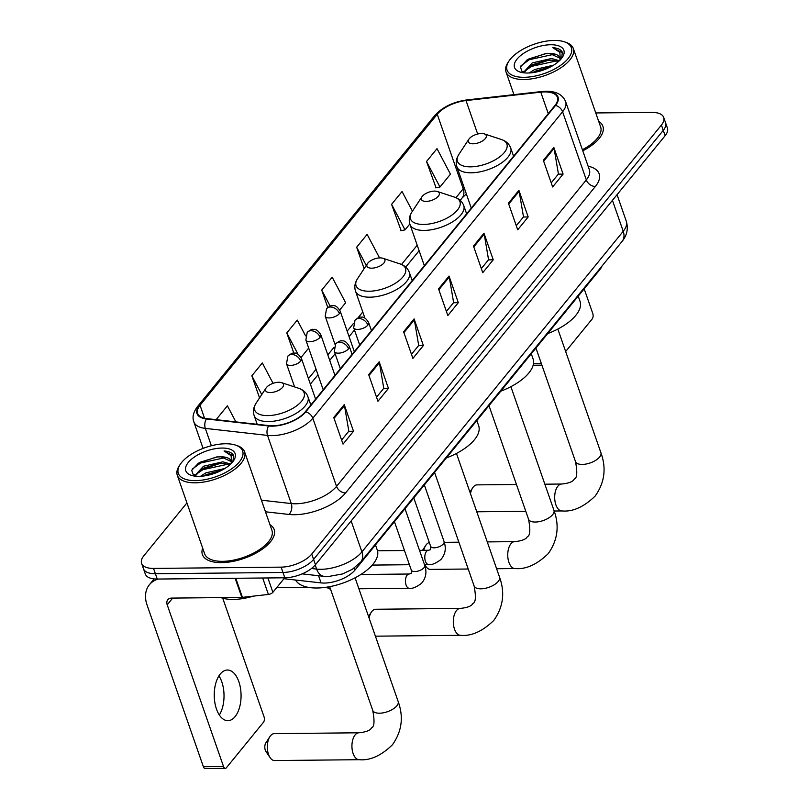 <?xml version="1.0" encoding="UTF-8"?>
<svg xmlns="http://www.w3.org/2000/svg" width="809" height="809" viewBox="0 0 809 809"><rect width="100%" height="100%" fill="white"/><g stroke="black" fill="none" stroke-linecap="round" stroke-linejoin="round"><path stroke-width="1.21" d="M601.997 266.05A23.744 10.82 160.8 0 1 599.894 269.569L355.02 570.011A23.744 10.82 160.8 0 1 321.062 582.905L283.969 578.718M186.93 502.915L143.871 555.753A23.744 10.82 -19.2 0 0 141.585 563.357L145.296 574.006A23.744 10.82 -19.2 0 0 157.239 579.052L284.819 577.788A23.744 10.82 -19.2 0 0 315.449 564.722L665.129 135.69A23.744 10.82 -19.2 0 0 667.415 128.085L665.564 122.756A23.744 10.82 -19.2 0 1 663.279 130.37A23.744 10.82 -19.2 0 0 665.564 122.756L663.704 117.436A23.744 10.82 -19.2 0 0 651.761 112.39L595.748 112.947M141.585 563.357A23.744 10.82 -19.2 0 0 153.528 568.414L281.107 567.139A23.744 10.82 -19.2 0 0 311.738 554.074L313.589 559.403L663.279 130.37L313.589 559.403A23.744 10.82 -19.2 0 1 282.968 572.459A23.744 10.82 -19.2 0 0 313.589 559.403L315.449 564.722M153.528 568.414L155.389 573.733L282.968 572.459L155.389 573.733A23.744 10.82 -19.2 0 1 143.436 568.687A23.744 10.82 -19.2 0 0 155.389 573.733L157.239 579.052M202.665 548.087A37.993 17.313 -19.2 0 0 202.402 554.549A37.993 17.313 -19.2 0 0 221.514 562.629A37.993 17.313 -19.2 0 0 259.517 551.03A37.993 17.313 -19.2 0 0 274.17 529.561A37.993 17.313 -19.2 0 0 269.943 524.657A37.993 17.313 -19.2 0 1 274.17 529.561A37.993 17.313 -19.2 0 1 259.517 551.03A37.993 17.313 -19.2 0 1 221.514 562.629A37.993 17.313 -19.2 0 1 202.402 554.549A37.993 17.313 -19.2 0 1 202.665 548.087M544.69 91.923A25.332 11.538 160.8 0 1 557.431 97.313A25.332 11.538 160.8 0 1 554.994 105.423L305.215 411.882A25.332 11.538 160.8 0 1 268.993 425.635L206.78 418.607A25.332 11.538 160.8 0 1 197.598 413.399A25.332 11.538 160.8 0 1 200.035 405.279L437.244 114.251A25.332 11.538 160.8 0 1 466.014 100.559L540.786 92.165A25.332 11.538 160.8 0 1 544.69 91.923M544.963 91.579A25.969 11.832 -19.2 0 0 540.968 91.832L466.196 100.225A25.969 11.832 -19.2 0 0 436.708 114.251L199.499 405.289A25.969 11.832 -19.2 0 0 206.416 418.951L268.618 425.979A25.969 11.832 -19.2 0 0 305.751 411.872L555.53 105.423A25.969 11.832 -19.2 0 0 544.963 91.579M333.753 417.505L343.026 444.121L353.503 431.258L344.24 404.642L333.753 417.505M341.6 440.035L348.831 431.177L344.472 405.572A6.33 4.53 -140.8 0 0 344.24 404.642M348.719 431.308L353.503 431.258M368.692 374.638L377.955 401.264L388.441 388.401L379.168 361.785L368.692 374.638M376.539 397.179L383.759 388.31L379.411 362.705A6.33 4.53 -140.8 0 0 379.168 361.785M383.648 388.451L388.441 388.401M403.62 331.781L412.893 358.397L423.37 345.544L414.107 318.918L403.62 331.781M411.468 354.312L418.698 345.453L414.339 319.848A6.33 4.53 -140.8 0 0 414.107 318.918M418.587 345.585L423.37 345.544M543.355 160.334L552.628 186.96L563.104 174.097L553.841 147.481L543.355 160.334M551.212 182.874L558.432 174.006L554.084 148.401A6.33 4.53 -140.8 0 0 553.841 147.481M558.321 174.147L563.104 174.097M508.426 203.201L517.699 229.817L528.176 216.964L518.903 190.337L508.426 203.201M516.273 225.731L523.494 216.873L519.145 191.268A6.33 4.53 -140.8 0 0 518.903 190.337M523.383 217.004L528.176 216.964M473.487 246.057L482.761 272.673L493.237 259.82L483.974 233.204L473.487 246.057M481.335 268.598L488.565 259.729L484.207 234.125A6.33 4.53 -140.8 0 0 483.974 233.204M488.454 259.871L493.237 259.82M438.559 288.914L447.832 315.54L458.309 302.677L449.035 276.061L438.559 288.914M446.406 311.455L453.627 302.586L449.278 276.981A6.33 4.53 -140.8 0 0 449.035 276.061M453.515 302.728L458.309 302.677M582.763 150.808A37.993 17.313 -19.2 0 0 602.897 126.244A37.993 17.313 -19.2 0 0 598.67 121.34A37.993 17.313 -19.2 0 1 602.897 126.244A37.993 17.313 -19.2 0 1 582.763 150.808M311.738 554.074L661.428 125.041A23.744 10.82 -19.2 0 0 663.704 117.436M273.078 383.335L262.328 362.948L251.852 375.801L259.558 397.917M235.874 421.893L227.4 405.805L216.913 418.668L217.318 419.8M379.542 257.899L367.134 234.367L356.658 247.22L364.131 268.689M412.438 211.189L402.063 191.511L391.586 204.364L401.133 230.646M426.525 161.507L439.975 187.021L450.451 174.157L437.002 148.644L426.525 161.507L436.071 187.789M305.58 335.856L297.267 320.091L286.791 332.944L293.849 353.22M339.719 310.009L345.645 302.738L332.196 277.224L321.719 290.087L327.766 307.45M321.719 290.087L330.183 306.146M356.658 247.22L366.265 265.453M391.586 204.364L405.036 229.877L409.819 224.002M405.036 229.877L400.768 230.717M439.975 187.021L435.697 187.86M301.019 357.497L308.684 348.092M286.791 332.944L298.076 354.362M251.852 375.801L261.752 394.59M216.913 418.668L217.53 419.82M541.909 365.152L533.889 365.233A3.954 2.093 -90.6 0 1 533.212 365.021M565.663 351.521L592.188 318.968A3.954 2.093 89.4 0 0 592.775 313.498L584.189 288.843M524.181 77.31A34.039 15.502 -19.2 0 0 564.551 62.232A34.039 15.502 -19.2 0 0 564.207 41.765A34.039 15.502 -19.2 0 0 554.226 40.45A34.039 15.502 -19.2 0 0 508.972 61.009A34.039 15.502 -19.2 0 0 524.181 77.31M508.972 61.009L508.032 62.435A35.626 16.231 -19.2 0 0 506.019 71.93A35.626 16.231 -19.2 0 0 523.939 79.494A35.626 16.231 -19.2 0 0 559.575 68.623A35.626 16.231 -19.2 0 0 573.308 48.5A35.626 16.231 -19.2 0 0 565.835 42.301L564.207 41.765M582.389 149.736A35.626 16.231 -19.2 0 0 600.652 127.023L573.308 48.5M529.278 72.972L534.567 69.564L553.619 65.155M532.625 72.658L535.143 71.222L549.827 66.965L532.828 72.628M523.15 72.739L532.251 62.91L551.536 58.511L559.434 60.726M523.858 72.83L529.915 66.247L532.828 64.568L547.511 60.301L552.112 60.179L558.534 61.555M559.848 60.321A19.79 9.01 -19.2 0 0 559.757 57.732A19.79 9.01 -19.2 0 0 549.796 53.525L559.889 58.208M550.727 44.738A26.121 11.902 -19.2 0 0 519.772 56.286A26.121 11.902 -19.2 0 0 519.944 71.991A26.121 11.902 -19.2 0 0 527.67 73.022A26.121 11.902 -19.2 0 0 562.427 57.196A26.121 11.902 -19.2 0 0 550.727 44.738M549.796 53.525L545.286 53.647L527.215 59.846L520.409 67.016L522.462 72.628M561.618 58.339L562.356 52.241C561.021 49.582 557.836 48.055 552.8 47.65L559.838 52.363L560.334 59.826M552.8 47.65L562.558 52.878M520.986 65.792L529.319 59.694L554.337 54.213M524.677 71.081L531.634 66.358L556.653 60.877M535.669 72.153L547.895 68.209M526.588 60.26L529.025 58.865L546.176 53.566M522.26 72.497L523.231 71.384M529.137 66.773L548.462 60.23M516.455 484.48L477.067 484.874A13.46 7.129 89.4 0 0 473.265 487.018A13.46 7.129 89.4 0 0 472.658 487.857A13.46 7.129 89.4 0 0 470.484 493.702M476.764 511.743A13.46 7.129 89.4 0 0 477.34 511.784L525.789 511.298M473.093 143.79A9.496 4.328 -19.2 0 0 484.358 139.583A9.496 4.328 -19.2 0 0 484.257 133.869A9.496 4.328 -19.2 0 0 481.476 133.505A9.496 4.328 -19.2 0 0 468.846 139.239A9.496 4.328 -19.2 0 0 473.093 143.79M547.733 333.571A43.534 19.831 -19.2 0 0 580.043 301.353L578.233 296.155M429.326 542.566A13.46 7.129 89.4 0 0 426.313 544.619A13.46 7.129 89.4 0 0 425.706 545.468A13.46 7.129 89.4 0 0 423.734 550.322M424.846 564.561A13.46 7.129 89.4 0 0 425.908 566.492A13.46 7.129 89.4 0 0 430.388 569.394L468.209 569.01M426.141 201.401A9.496 4.328 -19.2 0 0 437.406 197.184A9.496 4.328 -19.2 0 0 437.305 191.48A9.496 4.328 -19.2 0 0 434.524 191.106A9.496 4.328 -19.2 0 0 421.893 196.85A9.496 4.328 -19.2 0 0 426.141 201.401M500.781 391.182A43.534 19.831 -19.2 0 0 533.091 358.953L531.28 353.755M456.458 453.434L499.527 577.11C505.16 592.663 503.249 607.104 493.773 620.442C482.447 631.384 471.384 636.339 460.564 635.318A13.46 7.129 -90.6 0 1 453.627 625.701A13.46 7.129 -90.6 0 1 456.498 610.552A13.46 7.129 -90.6 0 1 460.301 608.408L375.689 609.258A13.46 7.129 89.4 0 0 371.887 611.402A13.46 7.129 89.4 0 0 371.27 612.241A13.46 7.129 89.4 0 0 369.106 618.086M375.386 636.127A13.46 7.129 89.4 0 0 375.963 636.167L460.564 635.318M371.715 268.173A9.496 4.328 -19.2 0 0 382.981 263.967A9.496 4.328 -19.2 0 0 382.879 258.253A9.496 4.328 -19.2 0 0 380.099 257.889A9.496 4.328 -19.2 0 0 367.468 263.623A9.496 4.328 -19.2 0 0 371.715 268.173M446.356 457.955A43.534 19.831 -19.2 0 0 478.665 425.736L476.855 420.528M270.105 757.649L265.949 751.5A5.542 2.933 -90.6 0 1 265.858 742.844L269.893 736.625A13.46 7.129 89.4 0 0 270.105 757.649A13.46 7.129 89.4 0 0 274.585 760.551L359.186 759.702A13.46 7.129 -90.6 0 1 352.249 750.074A13.46 7.129 -90.6 0 1 355.121 734.936A13.46 7.129 -90.6 0 1 358.923 732.792C366.093 732.064 370.3 730.406 371.533 727.827C374.365 726.897 374.759 721.072 372.727 710.342A13.46 6.128 160.8 0 0 379.502 713.204A13.46 6.128 160.8 0 0 396.855 705.802A13.46 6.128 160.8 0 0 398.149 701.494C403.782 717.047 401.871 731.488 392.395 744.826C381.069 755.768 370.006 760.723 359.186 759.702M358.923 732.792L274.312 733.632A13.46 7.129 89.4 0 0 270.509 735.775A13.46 7.129 89.4 0 0 269.893 736.625M270.337 392.557A9.496 4.328 -19.2 0 0 281.603 388.34A9.496 4.328 -19.2 0 0 281.502 382.637A9.496 4.328 -19.2 0 0 278.721 382.263A9.496 4.328 -19.2 0 0 266.09 388.007A9.496 4.328 -19.2 0 0 270.337 392.557M295.619 580.033A43.534 19.831 -19.2 0 0 316.956 588.001A43.534 19.831 -19.2 0 0 360.501 574.714A43.534 19.831 -19.2 0 0 377.287 550.11L375.477 544.912M330.497 589.053L330.446 589.053A7.129 3.772 -90.6 0 1 329.465 588.821A7.129 3.772 -90.6 0 1 327.766 587.01M218.936 675.879A25.332 13.409 -90.6 0 1 219.33 715.004M235.075 716.653A25.332 13.409 89.4 0 0 240.465 688.146A25.332 13.409 89.4 0 0 227.4 670.024A25.332 13.409 89.4 0 0 220.24 674.059A25.332 13.409 89.4 0 0 214.85 702.566A25.332 13.409 89.4 0 0 227.905 720.688A25.332 13.409 89.4 0 0 235.075 716.653M267.9 577.95L272.896 592.309L284.738 577.788M158.22 579.042A31.662 22.662 -140.8 0 0 149.382 584.745A31.662 22.662 -140.8 0 0 147.066 605.021L203.383 766.74L223.527 766.538L167.21 604.819A7.918 5.663 39.2 0 1 167.787 599.752A7.918 5.663 39.2 0 1 171.609 598.094L241.82 597.396L235.156 578.283M223.527 766.538A3.954 2.093 89.4 0 0 225.306 768.348L205.162 768.55A3.954 2.093 -90.6 0 1 203.383 766.74M225.306 768.348A3.954 2.093 89.4 0 0 226.429 767.721L263.461 722.285A3.954 2.093 89.4 0 0 264.047 716.814L222.738 598.205M272.896 592.309A3.954 1.8 160.8 0 1 268.406 594.443L242.427 597.355A3.954 1.8 160.8 0 1 241.82 597.396M195.454 480.627A34.039 15.502 -19.2 0 0 235.823 465.549A34.039 15.502 -19.2 0 0 235.48 445.081A34.039 15.502 -19.2 0 0 225.499 443.767A34.039 15.502 -19.2 0 0 180.245 464.326A34.039 15.502 -19.2 0 0 195.454 480.627M180.245 464.326L179.305 465.751A35.626 16.231 -19.2 0 0 177.292 475.247A35.626 16.231 -19.2 0 0 195.212 482.811A35.626 16.231 -19.2 0 0 230.838 471.94A35.626 16.231 -19.2 0 0 244.581 451.816A35.626 16.231 -19.2 0 0 237.108 445.617L235.48 445.081M177.292 475.247L204.637 553.771A35.626 16.231 -19.2 0 0 222.566 561.345A35.626 16.231 -19.2 0 0 258.192 550.464A35.626 16.231 -19.2 0 0 271.925 530.34L244.581 451.816M220.908 597.608A39.58 18.031 -19.2 0 0 233.326 599.418A39.58 18.031 -19.2 0 0 253.278 596.142M200.551 476.289L205.84 472.881L224.892 468.472M203.898 475.975L206.416 474.539L221.848 470.211M194.423 476.056L203.514 466.227L222.809 461.828L230.707 464.042M195.131 476.147L201.188 469.564L204.101 467.885L218.784 463.618L223.385 463.496L229.807 464.872M231.121 463.638A19.79 9.01 -19.2 0 0 231.03 461.049A19.79 9.01 -19.2 0 0 221.069 456.842L231.162 461.524M222 448.055A26.121 11.902 -19.2 0 0 191.045 459.603A26.121 11.902 -19.2 0 0 191.217 475.308A26.121 11.902 -19.2 0 0 198.943 476.339A26.121 11.902 -19.2 0 0 233.7 460.513A26.121 11.902 -19.2 0 0 222 448.055M221.069 456.842L216.559 456.964L198.488 463.163L191.682 470.332L193.735 475.945M232.891 461.656L233.629 455.558C232.294 452.898 229.109 451.371 224.063 450.967L231.111 455.679L231.607 463.142M224.063 450.967L233.831 456.195M192.259 469.109L200.592 463.011L225.61 457.53M195.95 474.398L202.907 469.665L227.926 464.194M206.942 475.47L219.168 471.526M197.861 463.577L200.298 462.182L217.449 456.883M193.533 475.813L194.504 474.701M200.41 470.09L219.735 463.547M204.101 475.945L221.828 470.231M599.671 268.912L599.894 269.569M318.564 575.735L321.062 582.905M354.312 567.969L355.02 570.011M311.485 568.505L316.632 569.081A31.662 14.42 -19.2 0 0 321.082 569.303A31.662 14.42 -19.2 0 0 361.916 551.89L623.223 231.293A31.662 14.42 -19.2 0 0 626.267 221.15C628.451 228.553 627.046 235.308 622.07 241.426L360.763 562.022A15.836 11.326 39.2 0 0 361.916 551.89L351.136 520.935M612.443 200.339L623.223 231.293A15.836 11.326 39.2 0 1 622.07 241.426M315.217 565.006L316.632 569.081A15.836 10.224 96.4 0 0 324.065 576.352L302.131 573.874M665.129 135.69L661.428 125.041M284.819 577.788L281.107 567.139M588.123 166.199A39.58 18.031 160.8 0 1 595.353 186.495L345.574 492.944A7.918 5.663 39.2 0 1 336.544 486.361L586.323 179.911A31.662 14.42 -19.2 0 0 589.367 169.759L565.633 101.61A31.662 14.42 160.8 0 1 562.589 111.763A7.918 5.663 -140.8 0 0 555.53 105.423M345.574 492.944A39.58 18.031 160.8 0 1 294.537 514.716A39.58 18.031 160.8 0 1 288.975 514.443L265.463 511.794M268.618 425.979A7.918 5.107 96.4 0 0 267.526 435.414L291.26 503.562A31.662 14.42 -19.2 0 0 295.71 503.774A31.662 14.42 -19.2 0 0 336.544 486.361L312.81 418.213A31.662 14.42 160.8 0 1 267.526 435.414L205.324 428.386A31.662 14.42 160.8 0 1 193.847 421.873L203.079 448.398M565.633 101.61C562.68 94.643 556.177 91.184 546.136 91.255L541.676 91.538A7.918 3.145 83.6 0 0 540.968 91.832M541.676 91.538L466.894 99.922C453.242 101.853 442.493 107.081 434.676 115.616A7.918 5.663 39.2 0 1 436.708 114.251M199.499 405.289A7.918 5.663 -140.8 0 0 197.467 406.654C193.3 412.145 192.087 417.211 193.847 421.873M206.416 418.951A7.918 5.107 96.4 0 0 205.324 428.386L211.361 445.749M466.894 99.922A7.918 3.145 83.6 0 0 466.196 100.225M305.751 411.872A7.918 5.663 39.2 0 1 312.81 418.213L562.589 111.763L586.323 179.911A7.918 5.663 39.2 0 0 595.353 186.495M261.418 500.184L291.26 503.562A7.918 5.107 -83.6 0 1 288.975 514.443M200.035 405.279L204.546 418.243M540.786 92.165L548.269 113.675M466.014 100.559L477.664 134.021M464.174 187.668A25.332 11.538 -19.2 0 0 463.203 188.78L455.952 197.679M437.244 114.251L463.203 188.78A14.249 10.193 39.2 0 1 462.161 197.902L460.19 200.319M417.201 245.218L401.527 264.452M362.776 311.991L357.962 317.897M353.422 323.469L347.172 331.144M334.066 347.223L327.817 354.888M316.066 369.298L308.462 378.632M438.852 289.774L449.278 276.981M473.791 246.917L484.207 234.125M508.719 204.05L519.145 191.268M543.658 161.193L554.084 148.401M403.924 332.63L414.339 319.848M368.985 375.497L379.411 362.705M334.056 418.354L344.472 405.572M533.525 363.403L541.272 363.332M557.836 329.061L600.905 452.727A13.46 6.128 160.8 0 1 599.611 457.034A13.46 6.128 160.8 0 1 582.258 464.437A13.46 6.128 160.8 0 1 575.492 461.575C577.515 472.304 577.12 478.129 574.289 479.059C573.055 481.648 568.848 483.307 561.679 484.025L544.851 484.197M600.905 452.727C606.548 468.28 604.626 482.73 595.151 496.069C583.825 507 572.762 511.966 561.952 510.944A13.46 7.129 -90.6 0 1 555.004 501.317A13.46 7.129 -90.6 0 1 557.876 486.169A13.46 7.129 -90.6 0 1 561.679 484.025M471.293 208.115L456.893 166.745C455.548 162.609 456.225 158.453 458.915 154.307A26.181 11.923 -19.2 0 0 470.616 166.846A26.181 11.923 -19.2 0 0 501.661 155.247A26.181 11.923 -19.2 0 0 501.398 139.512L484.257 133.869M456.893 166.745A28.497 12.984 -19.2 0 0 471.222 172.802A28.497 12.984 -19.2 0 0 499.729 164.106A28.497 12.984 -19.2 0 0 510.712 148.007C509.195 143.921 506.09 141.09 501.398 139.512M510.883 386.662L553.953 510.327A13.46 6.128 160.8 0 1 552.658 514.645A13.46 6.128 160.8 0 1 535.305 522.048A13.46 6.128 160.8 0 1 528.54 519.186C530.573 529.915 530.168 535.74 527.337 536.66C526.103 539.249 521.896 540.908 514.726 541.636L487.271 541.909M553.953 510.327C559.595 525.89 557.674 540.331 548.199 553.669C536.873 564.611 525.81 569.566 514.999 568.545A13.46 7.129 -90.6 0 1 508.062 558.918A13.46 7.129 -90.6 0 1 510.924 543.779A13.46 7.129 -90.6 0 1 514.726 541.636M424.341 265.716L409.941 224.356C408.596 220.21 409.273 216.064 411.963 211.907A26.181 11.923 -19.2 0 0 423.663 224.447A26.181 11.923 -19.2 0 0 454.709 212.848A26.181 11.923 -19.2 0 0 454.446 197.113L437.305 191.48M409.941 224.356A28.497 12.984 -19.2 0 0 424.28 230.413A28.497 12.984 -19.2 0 0 452.777 221.706A28.497 12.984 -19.2 0 0 463.759 205.607C462.242 201.522 459.138 198.69 454.446 197.113M499.527 577.11A13.46 6.128 160.8 0 1 498.233 581.418A13.46 6.128 160.8 0 1 480.88 588.821A13.46 6.128 160.8 0 1 474.114 585.959C476.137 596.688 475.743 602.513 472.911 603.443C471.677 606.032 467.471 607.68 460.301 608.408M364.93 318.18L355.515 291.129C354.17 286.983 354.848 282.837 357.538 278.68A26.181 11.923 -19.2 0 0 369.238 291.23A26.181 11.923 -19.2 0 0 400.283 279.631A26.181 11.923 -19.2 0 0 400.02 263.896L382.879 258.253M355.515 291.129A28.497 12.984 -19.2 0 0 369.844 297.186A28.497 12.984 -19.2 0 0 398.352 288.489A28.497 12.984 -19.2 0 0 409.334 272.39C407.817 268.305 404.712 265.473 400.02 263.896M257.201 424.3L254.137 415.513C252.792 411.366 253.46 407.22 256.16 403.064A26.181 11.923 -19.2 0 0 267.86 415.604A26.181 11.923 -19.2 0 0 298.905 404.004A26.181 11.923 -19.2 0 0 298.642 388.269L281.502 382.637M254.137 415.513A28.497 12.984 -19.2 0 0 268.467 421.57A28.497 12.984 -19.2 0 0 296.974 412.863A28.497 12.984 -19.2 0 0 307.956 396.764C306.439 392.678 303.335 389.847 298.642 388.269M367.873 325.076A7.918 3.61 -19.2 0 0 368.631 322.538C365.981 318.261 363.504 316.491 361.178 317.229C360.318 316.572 358.266 317.543 355.02 320.142A7.918 5.663 39.2 0 1 358.842 318.483A7.918 5.663 -140.8 0 1 367.873 325.076A7.918 3.61 -19.2 0 1 357.669 329.425A7.918 3.61 -19.2 0 1 353.685 327.746L355.02 320.142M424.452 564.561L428.628 564.52A7.129 3.772 -90.6 0 1 424.958 559.423A7.129 3.772 -90.6 0 1 426.474 551.414A7.129 3.772 -90.6 0 1 426.677 551.182A7.129 3.772 -90.6 0 1 428.487 550.272L419.507 550.363M428.487 550.272L430.621 549.655L430.631 546.297A7.129 3.246 -19.2 0 0 434.211 547.814A7.129 3.246 -19.2 0 0 443.19 544.133A7.129 3.246 -19.2 0 0 444.08 541.615C446.396 548.472 445.304 554.468 440.804 559.616C435.606 563.499 431.551 565.137 428.628 564.52M348.517 348.821A7.918 3.61 -19.2 0 0 349.276 346.282C346.636 342.005 344.149 340.235 341.833 340.973C340.963 340.316 338.91 341.287 335.664 343.886A7.918 5.663 39.2 0 1 339.487 342.227A7.918 5.663 -140.8 0 1 348.517 348.821A7.918 3.61 -19.2 0 1 338.314 353.169A7.918 3.61 -19.2 0 1 334.329 351.49L335.664 343.886M358.893 588.77L409.283 588.264A7.129 3.772 -90.6 0 1 405.602 583.168A7.129 3.772 -90.6 0 1 407.119 575.159A7.129 3.772 -90.6 0 1 407.321 574.926A7.129 3.772 -90.6 0 1 409.142 574.016L360.834 574.501M409.142 574.016L411.265 573.399L411.275 570.042A7.129 3.246 -19.2 0 0 414.855 571.558A7.129 3.246 -19.2 0 0 423.835 567.878A7.129 3.246 -19.2 0 0 424.735 565.36C427.041 572.216 425.949 578.223 421.459 583.36C416.261 587.243 412.196 588.881 409.283 588.264M308.067 587.304L277.113 587.607A5.147 2.72 -90.6 0 1 276.759 587.567M339.406 313.579A7.918 3.61 -19.2 0 0 340.174 311.05C337.525 306.773 335.037 305.003 332.721 305.731C331.852 305.084 329.799 306.055 326.563 308.644A7.918 5.663 39.2 0 1 330.375 306.995A7.918 5.663 -140.8 0 1 339.406 313.579A7.918 3.61 -19.2 0 1 329.202 317.937A7.918 3.61 -19.2 0 1 325.218 316.248L326.563 308.644M320.061 337.323A7.918 3.61 -19.2 0 0 320.819 334.795C318.17 330.517 315.682 328.747 313.366 329.475C312.496 328.828 310.444 329.799 307.208 332.388A7.918 5.663 39.2 0 1 311.02 330.739A7.918 5.663 -140.8 0 1 320.061 337.323A7.918 3.61 -19.2 0 1 309.847 341.681A7.918 3.61 -19.2 0 1 305.863 339.992L307.208 332.388M300.705 361.067A7.918 3.61 -19.2 0 0 301.464 358.539C298.814 354.261 296.327 352.491 294.011 353.22C293.141 352.572 291.088 353.543 287.852 356.142A7.918 5.663 39.2 0 1 291.675 354.484A7.918 5.663 -140.8 0 1 300.705 361.067A7.918 3.61 -19.2 0 1 290.492 365.425A7.918 3.61 -19.2 0 1 286.507 363.747L287.852 356.142M167.21 604.819L172.691 598.084M235.783 578.273L242.427 597.355M268.406 594.443L262.682 578M360.763 562.022L352.471 569.212L342.622 573.925L328.232 576.554L324.065 576.352M626.267 221.15L617.055 194.686M434.676 115.616L197.467 406.654M466.358 193.927L462.161 197.902M419.123 250.709L405.764 267.101M354.473 330.021L349.083 336.635M335.118 353.766L329.728 360.379M317.988 374.8L310.373 384.123M513.937 94.643L506.019 71.93M469.918 492.084L472.658 487.857M561.952 510.944L554.185 511.015M513.584 156.238L510.712 148.007M468.846 139.239L458.915 154.307M535.942 348.032L575.492 461.575M424.604 564.561L425.908 566.492M422.541 550.332L425.706 545.468M514.999 568.545L496.605 568.727M466.631 213.839L463.759 205.607M421.893 196.85L411.963 211.907M458.865 542.192L444.323 542.333M488.99 405.633L528.54 519.186M368.54 616.458L371.27 612.241M412.206 280.612L409.334 272.39M367.468 263.623L357.538 278.68M434.564 472.416L474.114 585.959M355.08 577.818L398.149 701.494M310.828 404.996L307.956 396.764M266.09 388.007L256.16 403.064M329.668 586.667L372.727 710.342M424.351 484.945L444.08 541.615M371.452 330.618L368.631 322.538M409.425 564.712L372.231 565.087M413.783 497.919L430.631 546.297M359.702 345.028L353.685 327.746M404.48 550.514L377.49 550.787M404.996 508.689L424.735 565.36M352.097 354.362L349.276 346.282M394.428 521.663L411.275 570.042M340.346 368.773L334.329 351.49M326.28 587.243L329.465 588.821M354.312 351.642L340.174 311.05M335.108 344.654L325.218 316.248M380.493 538.764L383.486 535.083M334.956 375.386L320.819 334.795M323.206 389.807L305.863 339.992M315.601 399.14L301.464 358.539M294.587 386.945L286.507 363.747M149.382 584.745L154.125 578.92"/></g></svg>
